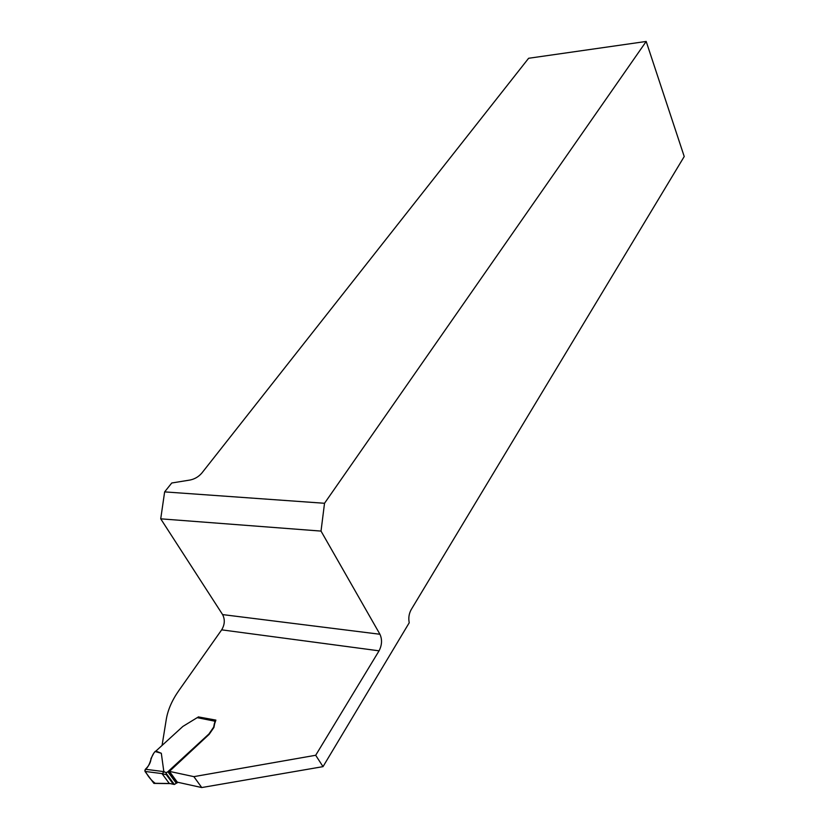 <?xml version="1.0" encoding="UTF-8"?>
<svg xmlns="http://www.w3.org/2000/svg" width="829" height="829" viewBox="0 0 829 829"><rect width="100%" height="100%" fill="white"/><g stroke="black" fill="none" stroke-linecap="round" stroke-linejoin="round"><path stroke-width="1.24" d="M160.722 518.83L321.02 531.088L324.522 503.276L646.195 41.45L528.612 58.279L201.893 472.986C198.711 476.706 194.753 479.058 190.028 480.032L171.758 482.996L164.639 491.887L160.722 518.83L222.597 614.59C225.115 619.481 224.804 624.569 221.664 629.853L178.836 690.588C172.111 700.184 167.935 709.697 166.318 719.147L162.09 745.281M193.872 776.638L201.737 787.55L177.333 782.182L169.417 771.384L193.872 776.638L315.694 755.271L379.06 650.827C382.024 645.035 382.314 639.511 379.931 634.258L321.02 531.088M315.694 755.271L323.02 766.638L409.225 622.766C408.314 618.051 408.956 613.698 411.143 609.698L684.226 156.526L646.195 41.45M164.639 491.887L324.522 503.276M215.727 720.349L214.887 720.888L214.649 723.707L215.892 720.1L198.245 716.888L197.862 717.448M214.649 723.707L213.934 727.437L209.177 734.328L169.417 771.384M201.737 787.55L323.02 766.638M174.359 784.472L173.375 784.286L166.277 774.638L166.09 773.239L174.359 784.472L177.831 782.296M215.125 721.24L197.198 717.655L182.898 726.411L155.904 751.064L161.313 753.271L163.883 771.965L166.494 772.535L167.852 771.726L176.276 783.218M214.41 723.365L213.685 727.085L208.929 733.976L167.852 771.726M197.198 717.655L215.322 720.463M171.043 783.768L169.209 783.364L162.101 773.726L163.883 771.965M166.277 774.638L162.101 773.726L166.266 774.628M166.09 773.239L166.494 772.535M162.101 773.612L144.982 771.426L145.386 769.271L164.329 771.675M145.386 769.271C149.033 765.716 150.888 762.162 150.951 758.608L153.8 753.157C149.956 758.939 151.065 764.338 144.837 770.255C147.541 775.84 150.992 780.193 155.21 783.312L169.385 783.488M144.982 771.426L153.842 783.301M153.8 753.157L155.064 751.509L161.313 753.271M155.064 751.509L155.904 751.064M222.597 614.59L379.931 634.258M379.06 650.827L221.664 629.853M169.209 783.364L173.375 784.286M168.453 771.54L176.878 783.032M168.898 771.281L177.323 782.773M153.956 783.405L169.655 783.602"/></g></svg>
